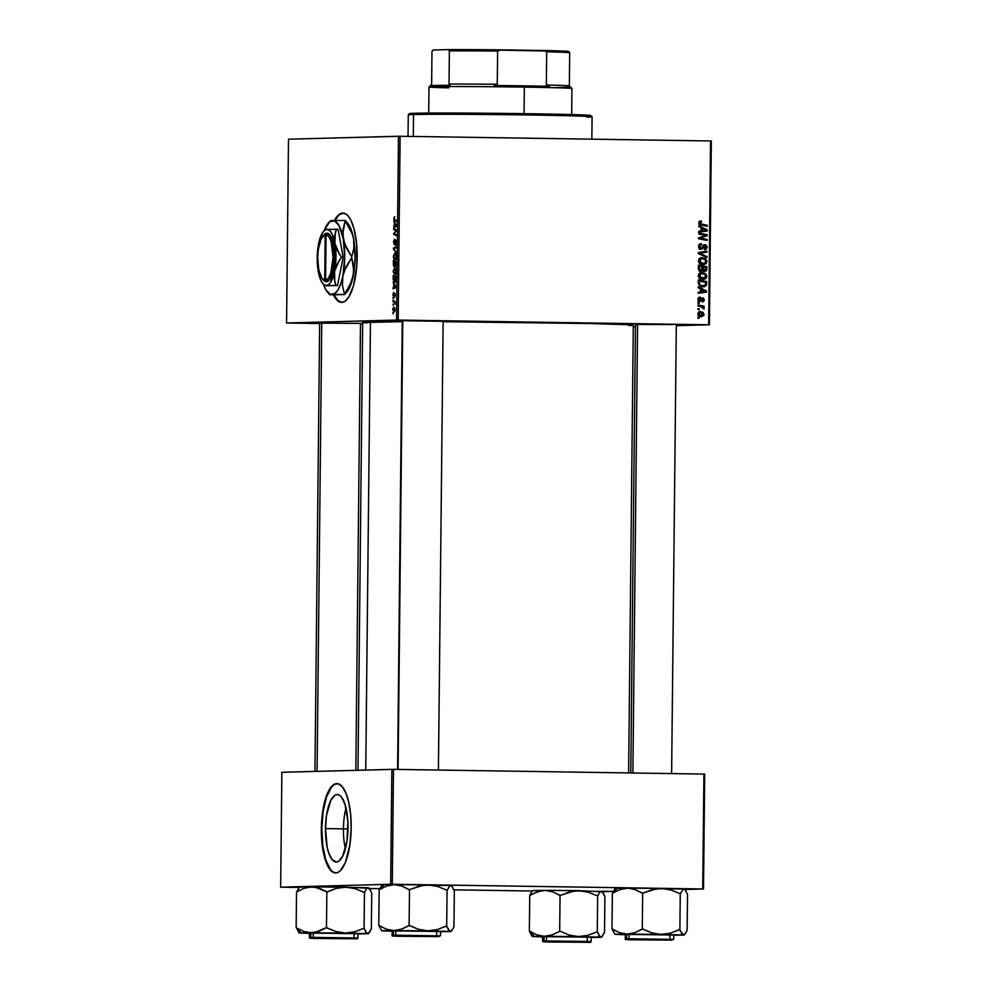 <?xml version="1.0" encoding="UTF-8"?>
<svg xmlns="http://www.w3.org/2000/svg" width="992" height="992" viewBox="0 0 992 992"><rect width="100%" height="100%" fill="white"/><g stroke="black" fill="none" stroke-linecap="round" stroke-linejoin="round"><path stroke-width="1.49" d="M343.418 828.853L348.006 828.878L343.418 828.853A33.753 11.272 -89.1 0 0 345.414 848.817A33.753 11.272 90.9 0 1 343.418 828.853L325.475 828.58L343.418 828.853A33.753 11.272 90.9 0 1 346.022 808.021A33.753 11.272 -89.1 0 0 343.418 828.853M348.018 827.985A33.753 11.272 90.9 0 1 336.238 862.036A33.753 11.272 90.9 0 1 325.475 828.58L326.467 815.647L330.77 800.383L334.887 795.237L337.094 794.53L339.289 795.125L341.384 796.985L344.968 804.202L347.87 821.401L347.026 840.918L342.711 856.17L338.594 861.329L336.387 862.036L332.097 859.58L328.526 852.364L327.174 847.28L325.475 828.58A33.753 11.272 90.9 0 1 337.255 794.53A33.753 11.272 90.9 0 1 348.018 827.985M337.181 783.606A44.677 14.917 -89.1 0 0 321.817 828.68L321.346 828.667A44.677 14.917 90.9 0 1 336.933 783.593A44.677 14.917 90.9 0 1 351.18 827.874L349.866 844.998L345.365 862.556L340.144 870.914L337.255 872.7L334.329 872.774L330.125 869.699L326.43 863.065L323.59 853.43L321.842 841.625L321.346 828.667L322.115 815.684L326.046 796.96L329.642 789.062L333.808 784.536L338.185 783.779L342.401 786.842L346.084 793.488L348.924 803.123L350.672 814.928L351.18 827.874A44.677 14.917 90.9 0 1 335.581 872.948A44.677 14.917 90.9 0 1 321.346 828.667L321.817 828.68A44.677 14.917 -89.1 0 0 335.829 872.948M334.812 220.794L338.83 215.078L343.182 213.044A44.677 14.917 -89.1 0 0 334.961 220.497M323.355 283.96L325.847 289.776L330.373 294.302L344.559 294.537L333.932 294.822A44.677 14.917 -89.1 0 0 341.806 302.386M334.341 220.782L336.958 216.578L341.236 213.28L345.613 213.813L348.378 216.281L350.92 220.336L354.07 229.053L356.649 244.354L356.785 266.03L353.474 285.746L348.862 296.918L344.695 301.444L341.769 302.386A44.677 14.917 90.9 0 1 341.558 302.386A44.677 14.917 90.9 0 1 333.436 294.822L337.454 300.576L341.769 302.386A44.677 14.917 90.9 0 0 357.157 257.622A44.677 14.917 90.9 0 0 342.91 213.032A44.677 14.917 90.9 0 0 342.699 213.032A44.677 14.917 90.9 0 0 334.478 220.509M360.542 323.541L361.758 323.442L360.542 323.541M319.66 323.119L361.125 323.38L320.503 323.156M443.164 321.334L402.256 320.714L443.164 321.334M402.281 320.912L401.004 320.8L402.256 320.714L397.581 769.432M676.358 324.868L677.573 324.768L676.358 324.868M635.475 324.446L673.283 324.57L636.306 324.471M362.861 322.574L402.268 321.631A135.321 1.786 -179.4 0 0 370.45 321.966L365.75 770.065L370.45 321.966A135.321 1.786 -179.4 0 0 362.675 322.474L357.988 770.276M628.618 772.929L633.305 325.314A135.321 1.786 -179.4 0 0 443.126 321.693L588.554 323.516L625.258 324.62L633.119 325.215L629.35 325.698M287.345 323.02L319.66 323.516L286.576 322.995L396.564 320.056L398.486 136.251L288.498 139.19L286.576 322.995L287.345 323.02M360.505 324.136L362.663 324.161L360.505 324.136M394.89 274.982L393.204 271.572L394.531 268.026L395.696 268.906L396.254 271.473L394.89 274.982L396.254 271.858L395.833 269.216L394.531 268.026L393.204 271.126L394.89 274.982M393.911 284.406L393.13 282.323L396.068 286.403L396.056 287.531L393.055 288.833L393.911 284.406L393.055 288.833L396.056 287.531L396.068 286.403L393.13 282.323L394.63 284.419L393.911 284.406M393.75 218.364L394.704 216.603L394.208 219.182L396.75 220.633L396.738 221.576L393.998 219.939L393.75 218.364L394.568 220.534L396.738 221.576L394.097 218.414L394.704 216.603L393.75 218.364M394.357 244.714L393.514 241.639L394.543 239.146L394.122 243.648L395.696 240.052L396.564 242.519L395.61 245.148L395.659 241.044L394.357 244.714L395.808 240.969L395.61 245.148L396.564 242.519L395.796 240.039L394.332 243.784L394.543 239.146L393.514 241.936L394.357 244.714M396.416 253.01L393.477 249.19L393.489 248L396.478 246.549L396.478 247.492L393.898 248.732L396.416 253.01L393.898 248.732L396.478 247.492L396.478 246.549L393.489 248L393.477 249.19L394.283 249.203L393.477 249.19L396.416 253.01M395.052 260.127L393.923 259.21L393.353 256.506L394.68 253.171L396.391 256.246L396.143 258.937L395.052 260.127L396.416 257.002L395.994 254.361L394.68 253.171L393.353 256.283L395.052 260.127M393.216 313.869L392.807 312.74L393.216 313.869M394.221 266.761L393.378 265.236L393.353 260.636L396.316 262.062L395.957 266.55L394.828 265.633L394.221 266.761L394.828 265.633L395.548 266.836L396.23 265.596L396.316 262.062L393.353 260.636L394.221 266.761M394.556 223.262L393.762 221.179L396.701 225.246L396.688 226.387L393.7 227.689L394.556 223.262L393.7 227.689L396.688 226.387L396.701 225.246L393.762 221.179L395.275 223.274L394.556 223.262M395.486 230.454L393.675 229.549L393.688 228.606L396.651 230.057L394.084 233.653L396.602 234.831L396.589 235.774L393.626 234.348L396.192 230.727L395.486 230.454L396.192 230.727L393.626 234.348L396.589 235.774L396.602 234.831L394.084 233.653L396.651 230.057L393.688 228.606L393.675 229.549L396.651 230.466L395.486 230.454M392.956 294.76L393.489 292.603L393.477 295.988L394.903 293.533L394.655 297.34L394.754 294.314L393.613 296.93L392.956 295.17L393.564 296.943L394.642 294.24L394.518 297.377L395.2 295.244L394.605 293.31L393.551 296.013L393.75 292.528L392.956 294.76M393.229 279.57L393.192 275.491L396.168 276.917L395.424 282.063L394.134 281.951L393.229 279.57L394.89 282.286L396.093 280.29L396.168 276.917L393.192 275.491L393.229 279.57M394.109 312.12L392.832 309.938L393.688 307.024L395.014 309.231L394.109 312.12L395.039 309.926L393.688 307.024L392.807 309.256L394.109 312.12M393.303 305.288L392.894 304.147L393.303 305.288M393.787 301.952L392.931 300.564L395.089 301.593L395.027 304.445L393.787 301.952L395.027 304.445L395.089 301.593L392.931 300.564L392.919 301.494L394.952 301.531L392.919 301.494L393.787 301.952M393.378 299.014L392.956 297.885L393.378 299.014M398.189 320.069L708.635 324.768L710.557 140.963L400.123 136.264L398.189 320.069L286.576 322.995L288.498 139.19L400.123 136.264L398.486 136.251L396.564 320.056L709.416 324.793L711.338 140.988L400.123 136.264L398.189 320.069M700.178 272.602L705.597 273.829L701.443 272.564L698.207 275.565C698.765 278.194 700.389 279.508 703.055 279.533L699.856 278.529L698.232 276.012L698.914 273.693L701.877 272.552L705.2 273.519L706.763 275.739L706.106 278.417L703.365 279.533M700.476 288.908L698.194 287.779L698.194 286.762L706.577 291.04L706.564 292.181L698.132 293.272L698.145 292.342L700.439 292.082L700.476 288.908L700.439 292.082L698.145 292.342L698.132 293.272L706.564 292.181L706.577 291.04L698.194 286.762L698.194 287.779L700.476 288.908M700.637 221.005L698.765 222.803L699.583 221.216L701.406 221.104L701.505 222.034L699.819 222.481L700.154 223.746L707.271 225.283L707.259 226.226L699.484 224.39L698.765 222.803L701.096 225.023L707.259 226.226L707.271 225.283L701.319 224.118L699.744 222.878L701.505 222.034L700.476 221.005M699.124 248.322L700.885 248.285L698.517 246.475L699.496 246.45L700.24 244.801L698.852 244.838L701.493 244.578L700.972 243.66L698.517 246.376L700.451 249.153L698.653 247.43L699.298 244.255L701.394 243.648L701.493 244.578L699.534 245.966L700.736 248.273L703.886 244.888L705.833 244.801L707.122 246.673L706.453 249.029L704.494 249.736L706.143 247.454L704.878 245.557L702.584 248.657L701.121 249.215M706.924 257.66L698.542 253.63L698.554 252.439L706.998 251.199L706.986 252.142L699.757 253.196L706.936 256.655L706.924 257.66L706.936 256.655L699.757 253.196L706.986 252.142L706.998 251.199L698.554 252.439L698.542 253.63L706.924 257.66M700.327 257.746L705.758 258.986L701.604 257.709L698.368 260.71C698.926 263.339 700.538 264.653 703.216 264.678L700.005 263.686L698.393 261.156L699.186 258.726L702.038 257.697L705.349 258.664L706.924 260.884L706.267 263.562L703.526 264.678M699.075 318.333L697.872 318.11L697.884 317.18L699.087 317.39L699.075 318.333L699.087 317.39L697.884 317.18L697.872 318.11L699.075 318.333M700.984 271.262L702.696 270.171L701.666 270.196L704.742 271.436L706.664 270.233L705.473 270.27L706.664 270.233L706.812 268.993L705.82 269.018L706.812 268.993L706.837 266.712L698.43 265.075L698.393 268.658L700.488 271.213L698.591 269.675L698.43 265.075L706.837 266.712L705.895 271.176L704.122 271.362L702.696 270.171L701.071 271.262M701.121 227.751L698.827 226.622L698.839 225.618L707.222 229.896L707.209 231.024L698.777 232.128L698.777 231.186L701.084 230.925L701.121 227.751L701.084 230.925L698.777 231.186L698.777 232.128L707.209 231.024L707.222 229.896L698.839 225.618L698.827 226.622L701.121 227.751M703.886 235.017L698.752 233.988L698.765 233.046L707.172 234.695L707.16 235.674L699.98 238.13L707.122 239.481L707.11 240.424L698.703 238.787L698.715 237.807L705.87 235.34L703.886 235.017L705.87 235.34L698.715 237.807L698.703 238.787L707.11 240.424L707.122 239.481L699.98 238.13L707.16 235.674L707.172 234.695L698.765 233.046L698.752 233.988L703.886 235.017M702.324 300.998L702.423 301.928L704.295 299.844L702.572 297.86L700.191 300.303L698.256 300.526L699.658 300.489L697.959 299.274L700.278 297.947L699.707 297.03L697.959 299.2L698.269 297.922L700.166 297.017L700.278 297.947L698.765 298.902L699.658 300.489L701.803 298.046L703.626 298.232L704.233 300.452L702.807 301.89L703.043 298.877L699.868 301.419L698.393 300.725L697.959 299.2L699.707 301.419L702.708 298.79L703.539 299.782L702.1 301.394M703.179 286.849L706.54 284.927L705.461 284.964L706.54 284.927L706.651 283.786L705.672 283.824L706.651 283.786L706.676 281.567L698.269 279.93L698.43 284.01L698.269 279.93L706.676 281.567L706.453 285.188L704.704 286.663L701.059 286.452L698.43 284.01L703.502 286.849M701.567 316.646L704.146 314.526L700.278 311.525L697.81 313.695L701.567 316.646L699.1 315.94L697.897 314.377L698.951 311.798L702.832 312.22L704.097 315.01L701.79 316.646M699.162 309.752L697.959 309.516L697.971 308.586L699.174 308.797L699.162 309.752L699.174 308.797L697.971 308.586L697.959 309.516L699.162 309.752M700.439 306.441L697.996 305.933L698.008 305.003L704.122 306.181L704.109 307.123L702.844 306.875L703.985 309.033L702.658 307.26L700.439 306.441L703.985 309.033L702.844 306.875L704.109 307.123L704.122 306.181L698.008 305.003L697.996 305.933L700.439 306.441M699.224 303.49L698.033 303.254L698.033 302.324L699.236 302.535L699.224 303.49L699.236 302.535L698.033 302.324L698.033 303.254L699.224 303.49M633.293 326.827L635.45 326.765L633.293 326.827M676.308 325.674L709.416 324.793L708.635 324.768L710.557 140.963L711.338 140.988L709.416 324.793L676.308 325.674M281.443 887.208L299.212 887.48L280.662 887.183L390.662 884.244L391.865 769.37L281.864 772.297L280.662 887.183L281.443 887.208M369.446 888.547L379.676 888.696L369.446 888.547M453.865 889.824L532.394 891.014L453.865 889.824M703.923 774.07L393.489 769.37L392.286 884.256L702.72 888.956L703.923 774.07L393.489 769.37L281.864 772.297L280.662 887.183L390.662 884.244L391.865 769.37L393.489 769.37L392.286 884.256L390.662 884.244L703.502 888.981L704.704 774.107L703.923 774.07L702.72 888.956L703.502 888.981L704.704 774.107L703.923 774.07M532.493 890.965L531.576 891.944L532.94 890.556L544.943 890.37L537.292 891.808L529.728 895.478L529.356 931.228L529.728 895.478L533.646 893.42L541.062 890.742L544.943 890.37L552.519 891.771L560.505 895.466L569.47 891.92L578.906 890.642L588.33 892.205L597.73 896.036L599.478 892.502L601.326 891.225L613.254 891.386L602.268 891.684L604.909 896.619L604.525 932.368L601.784 936.87L599.937 936.733L597.358 931.773L587.859 935.32L578.423 936.597L568.999 935.022L560.133 931.203L552.11 934.886L544.459 936.324L536.883 934.91L529.356 931.228L531.997 936.175L534.328 936.411L529.579 931.228L531.997 936.175M684.889 889.477L703.502 888.981L684.889 889.477M403.124 320.949L402.256 320.714M366.842 322.958L364.2 322.76M697.884 317.415L699.087 317.39L697.884 317.415M704.952 270.283L703.03 271.486M699.806 271.262L700.984 270.221L699.273 271.312M703.626 271.424L704.89 270.419M701.022 270.332L703.539 269.973L703.216 266.947L702.237 266.972L705.845 267.456L704.717 270.506L701.902 270.022L702.237 266.761L699.397 266.203L699.385 267.952L698.393 267.976L699.385 267.952L699.422 268.857L698.405 268.894L701.022 270.332L699.31 270.382L701.022 270.332L699.422 268.857L699.397 266.203L698.418 266.228L702.237 266.761L701.121 270.332L699.484 270.382M702.076 270.258L704.754 270.506L702.844 270.543M701.828 270.022L703.08 270.556M703.006 270.556L705.213 270.419L705.82 269.328L705.845 267.456L703.216 266.947L703.204 268.46L702.224 268.485L703.204 268.46L703.477 269.898L704.717 270.506M703.216 264.678L706.998 261.652L706.006 261.677L706.998 261.652L705.758 258.986L700.836 257.771M704.618 263.55L702.596 264.641M702.832 264.604L704.779 263.339M701.976 263.785L703.526 263.748L699.348 260.797L701.989 258.627L705.101 259.706L706.019 261.603L703.316 263.76L699.062 263.078M700.092 258.676L701.803 258.627L698.368 260.822L699.348 260.797L700.774 263.041L703.316 263.76L705.473 262.954L705.957 261.057L704.407 259.21L701.989 258.627M699.62 263.376L703.316 263.76M698.331 253.22L705.287 252.179L705.287 251.447L705.287 252.179L706.986 252.142L698.046 253.245L701.456 253.977L699.757 254.026L705.238 256.705L706.936 256.655L705.238 256.841L699.162 253.741M698.554 253.233L699.757 253.196L698.554 253.233M699.72 243.97L699.782 244.602L699.72 243.97M701.022 244.578L698.765 244.739M700.24 244.801L701.22 244.565M704.035 244.813L706.168 247.12L704.419 248.806L704.68 249.736L707.147 247.169L706.168 247.194L707.147 247.169L704.94 244.627L701.629 248.05L699.025 248.322M701.629 248.05L699.236 248.322M704.456 247.169L703.278 245.607L702.522 245.942L704.878 245.557M704.233 245.892L702.919 245.929L704.233 245.892L703.328 247.479L702.051 247.516L703.328 247.479L700.96 249.215M701.629 247.529L699.248 249.252M700.017 249.166L701.232 248.236M705.151 245.805L703.688 244.714M699.744 221.142L701.406 221.104L699.744 221.142L699.782 221.96L699.707 221.166M700.662 221.935L698.901 221.985M699 221.985L700.774 221.935M698.765 222.902L699.744 222.878L698.765 222.902M699.162 224.068L707.271 225.283L705.56 225.891L698.876 223.994M698.827 226.523L705.51 229.933L707.222 229.896L705.51 229.995L698.827 226.523M705.51 230.367L705.498 231.074L707.209 231.024L698.777 231.942L705.498 231.074L705.51 230.367M702.1 228.272L706.292 230.318L701.084 230.838L702.063 230.814L702.1 228.272L701.108 228.309L702.1 228.272L702.063 230.814L706.292 230.318L702.1 228.272M698.765 233.43L707.172 234.695L705.461 235.29L698.765 233.43M698.69 238.068L705.461 235.451L707.16 235.674L698.281 238.179L707.122 239.481L705.411 240.089L698.281 238.179M698.715 238.167L699.98 238.13L698.715 238.167M699.968 297.96L698.219 298.009M698.566 297.997L700.278 297.947M700.873 297.91L702.596 299.882M702.559 298.803L701.096 298.84M700.65 299.658L701.654 299.634L700.65 299.658M699.943 299.683L699.124 301.01L700.836 300.973L698.008 301.469M699.707 301.419L700.836 300.973M701.567 298.059L702.497 299.138M699.571 300.378L698.889 301.208M698.194 287.68L704.878 291.09L706.577 291.04L704.878 291.152L698.194 287.68M704.866 291.524L704.866 292.231L706.564 292.181L698.132 293.099L704.866 292.231L704.866 291.524M701.456 289.428L705.659 291.474L700.439 291.995L701.431 291.958L701.456 289.428L700.476 289.453L701.456 289.428L701.431 291.958L705.659 291.474L701.456 289.428M704.828 284.977L701.468 286.899M702.497 286.824L704.63 285.473M701.865 285.956L699.434 285.522M700.674 285.894L699.831 285.684M701.803 285.969L703.241 285.919C700.761 285.944 699.422 284.716 699.236 282.249L699.248 281.058L705.684 282.311L705.523 284.828L702.001 285.956M699.236 282.249L698.244 282.274L699.236 282.249L699.744 284.431L701.332 285.56L703.898 285.894L705.523 284.828L705.684 282.311L699.248 281.058L699.236 282.249M699.496 285.547L703.241 285.919M703.055 279.533L706.837 276.508L705.858 276.532L706.837 276.508L705.597 273.829L700.674 272.626M704.456 278.405L702.448 279.496M702.014 279.558L704.618 278.194M701.691 278.653L698.901 277.934M699.459 278.219L703.402 278.603L699.186 275.652L701.828 273.482L704.94 274.561L705.858 276.458L701.828 278.64M699.943 273.532L701.828 273.482L698.207 275.677L699.186 275.652L700.612 277.884L703.167 278.603M699.36 311.637L701.629 312.654M702.435 314.563L699.856 316.696M700.774 316.609L702.224 315.506M701.865 312.902L699.236 311.612M700.526 311.959L699.893 311.736M700.054 315.766L701.753 315.716L698.579 313.72L700.352 312.455L703.378 314.476L701.58 315.729L698.008 315.282M698.579 313.72L700.625 315.592L703.34 314.786L703.043 313.522L701.332 312.579L699.186 312.691L698.579 313.72M698.591 315.543L701.58 315.729M698.467 312.505L700.352 312.455M697.971 308.834L699.174 308.797L697.971 308.834M698.008 305.375L704.122 306.181L702.41 306.888L702.423 306.23L698.008 305.375M702.014 306.9L702.844 306.875L702.014 306.9M703.167 308.425L704.208 308.4L703.167 308.425M698.033 302.572L699.236 302.535L698.033 302.572M395.213 265.633L396.18 265.918L395.126 265.41L395.039 262.396L396.316 262.843L395.535 265.918L395.957 262.843L395.039 262.396L396.316 262.409L395.039 262.396L395.213 265.633M393.688 261.739L396.316 262.248L394.692 262.223L394.791 265.844L393.675 264.393L393.688 261.739L395.709 261.776L393.688 261.739L394.184 265.831L394.692 262.223L393.688 261.739M394.655 254.101L396.217 255.105L396.416 256.99L395.089 259.197L396.044 259.21L395.076 259.197L393.7 256.333L394.655 254.101L395.882 254.126L394.097 254.522L393.849 257.647L394.977 259.185L395.969 257.945L395.82 255.279L394.655 254.101M395.411 248.025L393.489 248L395.411 248.025M395.027 243.796L394.332 243.784L395.027 243.796M396.354 244.23L395.647 244.218L396.354 244.23M396.602 220.559L394.568 220.534L396.602 220.559M395.771 226.784L393.7 226.746L395.771 226.784M396.515 226.461L394.518 226.436L396.515 226.461M394.903 223.758L396.515 224.986L395.771 224.973L396.701 225.705L395.622 225.953L396.701 225.965L394.878 226.288L396.688 226.312L394.878 226.288L394.903 223.758L395.634 223.77L394.903 223.758L394.878 226.288L396.378 225.692L394.903 223.758M395.684 234.372L393.626 234.348L395.684 234.372M394.444 233.38L393.638 233.368L394.444 233.38M396.242 231.471L395.374 231.458L396.242 231.471M395.126 287.94L393.068 287.903L395.126 287.94M395.87 287.618L393.886 287.581L395.87 287.618M394.258 284.915L395.87 286.13L395.126 286.118L396.056 286.849L394.99 287.097L396.056 287.122L394.233 287.444L396.056 287.469L394.233 287.444L394.258 284.915L395.002 284.927L394.258 284.915L394.233 287.444L395.734 286.849L394.258 284.915M393.526 276.594L396.155 277.698L396.093 280.215L394.915 281.356L395.858 281.368L394.915 281.356L393.514 277.785L393.526 276.594L395.56 276.632L393.526 276.594L393.688 279.955L394.804 281.356L395.808 277.686L393.526 276.594M394.506 268.956L396.068 269.96L396.254 271.845L394.94 274.052L395.882 274.065L394.928 274.052L393.551 271.188L394.506 268.956L395.721 268.981L393.936 269.365L393.688 272.49L394.816 274.04L395.808 272.8L395.597 269.948L394.506 268.956M393.712 307.954L395.039 309.901L394.122 311.19L394.89 311.203L393.08 309.256L393.712 307.954L394.742 307.966L393.303 308.227L393.254 310.36L394.035 311.19L394.704 310.508L393.712 307.954M701.666 278.653L704.543 278.368L705.858 276.458L704.779 274.412L701.828 273.482M329.753 294.76L344.559 294.537L333.932 294.822L337.937 300.576L342.252 302.386M337.206 783.606L334.292 784.548L331.464 787.164L326.517 796.973L323.132 811.555L321.817 828.68L322.784 845.742L325.86 860.151L330.596 869.711L333.374 872.179L336.276 872.96M591.852 139.165L592.088 116.796L590.81 115.494A90.644 1.19 -179.4 0 0 514.96 113.534A90.644 1.19 -179.4 0 0 414.755 113.262L413.54 114.526A91.921 1.215 0.6 0 1 515.158 114.799A91.921 1.215 0.6 0 1 592.075 116.783A91.921 1.215 0.6 0 1 586.805 117.143M592.088 116.796A91.921 1.215 -179.4 0 0 515.753 114.812A91.921 1.215 -179.4 0 0 413.54 114.526L413.304 136.462L413.54 114.526A91.921 1.215 -179.4 0 0 408.258 114.874A91.921 1.215 0.6 0 1 413.54 114.526L414.755 113.262L469.39 113.113L560.84 114.303L590.724 115.568M412.337 113.931L409.646 113.559L414.755 113.262A90.644 1.19 -179.4 0 0 409.56 113.596L408.27 114.861L408.034 136.375M588.169 115.766L585.615 115.853M685.026 889.613L683.017 889.316L680.351 893.829L670.952 889.998L661.528 888.435L665.669 888.497L683.947 889.018L656.754 888.733L642.308 893.259L635.14 889.576L627.564 888.162L661.528 888.435L627.564 888.162L619.913 889.601L612.349 893.284L611.977 929.02L612.349 893.284L619.913 889.601L627.564 888.162L617.433 888.249L612.572 893.284L617.433 888.249L627.564 888.162L635.14 889.576L642.68 893.259L642.295 928.996L634.731 932.678L627.08 934.117L619.504 932.703L611.977 929.02L615.015 934.352L661.044 934.39L651.62 932.827L642.295 928.996L642.68 893.259L652.091 889.712L661.528 888.435L670.952 889.998L680.351 893.829L683.017 889.316L684.864 889.452L687.53 894.412L687.146 930.161L686.204 932.145L684.046 935.059L673.754 935.27L683.996 935.034L681.665 933.41L679.892 929.566L680.264 893.829L679.892 929.566L670.48 933.112L661.044 934.39L683.463 934.972L679.446 929.554L670.48 933.112L661.044 934.39L683.463 934.972L685.311 933.683L684.406 934.662M669.91 940.106L627.75 939.573L669.91 940.106M672.328 939.387L626.597 938.692A0.769 0.719 88.5 0 0 627.316 939.461L671.596 940.131A0.769 0.719 88.5 0 0 671.646 940.131A0.769 0.719 -91.5 0 1 671.596 940.131L627.316 939.461A0.769 0.719 -91.5 0 1 626.597 938.692L672.328 939.387M672.365 935.047L626.646 934.352L626.597 938.692L626.646 934.352L625.506 934.402L625.208 938.779L626.597 938.692L625.208 938.779C627.39 939.994 621.736 939.275 630.478 939.784L671.621 940.131L673.717 939.288L673.766 934.948L625.258 934.439M682.546 889.241L684.864 889.452L687.53 894.412L687.146 930.161L685.311 933.683M673.754 935.196L675.763 934.91M614.767 889.043L617.433 888.249L615.462 888.373L612.436 893.284L615.114 888.758M626.398 934.786L614.978 934.34L627.08 934.117L619.504 932.703L612.337 929.02L614.618 933.968M625.245 934.762L616.466 934.129M642.754 929.008L634.731 932.678L627.08 934.117L661.044 934.39L651.62 932.827L642.754 929.008M684.864 889.452L685.757 890.58M632.226 939.449L668.596 940.007L632.226 939.449M637.583 324.21L632.884 772.991L637.583 324.21M397.507 935.927L435.414 936.473L397.507 935.927M402.789 320.701L398.09 769.445L402.789 320.701M451.831 886.079L449.822 885.782L447.156 890.308L437.757 886.476L428.333 884.901L450.752 885.484L423.559 885.199L409.126 889.725L401.946 886.042L394.37 884.628L428.333 884.901L394.37 884.628L386.719 886.067L379.155 889.75L378.783 925.486L379.155 889.75L386.719 886.067L394.37 884.628L384.251 884.728L379.378 889.75L384.251 884.728L394.37 884.628L401.946 886.042L409.485 889.725L409.113 925.474L401.549 929.144L393.886 930.583L386.322 929.182L378.783 925.486L381.833 930.831L427.85 930.856L418.426 929.293L409.113 925.474L409.485 889.725L418.897 886.178L428.333 884.901L437.757 886.476L447.156 890.308L449.822 885.782L451.67 885.93L454.336 890.89L453.964 926.627L453.009 928.611L450.852 931.538L440.572 931.748L450.802 931.5L448.471 929.876L446.698 926.032L447.07 890.295L446.698 926.032L437.286 929.578L427.85 930.856L450.281 931.438L446.251 926.032L437.286 929.578L427.85 930.856L450.281 931.438L452.116 930.161L451.211 931.141M436.716 936.584L394.568 936.039L436.716 936.584M439.134 935.853L393.415 935.158A0.769 0.719 88.5 0 0 394.122 935.94L438.402 936.609A0.769 0.719 88.5 0 0 438.464 936.609A0.769 0.719 -91.5 0 1 438.402 936.609L394.122 935.94A0.769 0.719 -91.5 0 1 393.415 935.158L439.134 935.853M439.183 931.513L393.452 930.818L393.415 935.158L393.452 930.818L392.311 930.868L392.014 935.258L393.415 935.158L392.014 935.258C394.208 936.46 388.542 935.741 397.284 936.25L438.427 936.609L440.522 935.754L440.572 931.426L392.063 930.918M449.351 885.707L451.67 885.93L454.336 890.89L453.964 926.627L452.116 930.161M440.572 931.662L442.568 931.376M381.585 885.521L384.251 884.728L382.267 884.852L379.242 889.762L381.92 885.236M393.204 931.265L381.784 930.806L393.886 930.583L386.322 929.182L379.142 925.486L381.436 930.446M392.063 931.24L383.272 930.608M409.56 925.474L401.549 929.144L393.886 930.583L427.85 930.856L418.426 929.293L409.56 925.474M451.67 885.93L452.563 887.046M548.154 941.755L585.974 942.214L548.154 941.755M585.516 942.251L547.683 941.805L585.516 942.251M587.289 942.313L545.129 941.78L587.289 942.313M589.744 937.242L544.025 936.547L543.976 940.887L542.587 940.986L543.976 940.887L544.025 936.547L542.636 936.646L542.587 940.986C544.769 942.202 539.115 941.47 547.857 941.991L589 942.338A0.769 0.719 -91.5 0 1 588.975 942.338L544.695 941.668A0.769 0.719 -91.5 0 1 543.976 940.887L591.096 941.495L543.976 940.887A0.769 0.719 88.5 0 0 544.695 941.668L588.975 942.338A0.769 0.719 88.5 0 0 589.025 942.338C590.538 942.512 591.244 942.226 591.096 941.495L591.145 937.155L542.661 936.659M531.576 891.944L529.815 895.491L531.576 891.944M532.146 891.25L532.84 890.58L544.943 890.37L578.906 890.642L544.943 890.37L552.519 891.771L560.058 895.466L559.674 931.203L560.058 895.466L574.132 890.94L599.924 891.436M602.404 891.808L578.906 890.642L588.33 892.205L597.643 896.024L597.271 931.773L597.643 896.024L599.478 892.502L601.326 891.225L603.992 894.486L604.909 896.619L604.525 932.368L601.313 937.291L591.133 937.477L602.107 936.597M591.133 937.39L593.142 937.118M543.777 936.994L532.456 936.498L552.023 936.336L601.425 937.266M602.69 935.89L601.784 936.87M597.358 931.773L587.859 935.32L578.423 936.597L600.842 937.167L599.044 935.605L597.358 931.773M560.133 931.203L552.11 934.886L544.459 936.324L578.423 936.597L568.999 935.022L560.133 931.203M529.716 931.228L534.328 936.411L544.459 936.324L536.883 934.91L529.716 931.228M542.624 936.969L533.845 936.336M602.243 891.659L603.124 892.788M316.473 938.184L352.792 938.68L316.473 938.184M317.08 771.367L321.768 322.884L317.08 771.367M298.815 932.641L301.146 932.877L296.385 927.694L298.815 932.641L296.385 927.694L301.146 932.877L311.265 932.79L303.701 931.376L296.162 927.694L296.534 891.957L296.162 927.694L303.701 931.376L311.265 932.79L345.228 933.063L335.804 931.5L326.492 927.669L318.928 931.352L311.265 932.79L367.66 933.646L365.85 932.083L364.076 928.239L354.665 931.786L345.228 933.063L367.66 933.646L359.352 933.943L368.912 933.063M354.094 938.792L311.947 938.246L354.094 938.792M356.562 933.72L310.831 933.026L310.794 937.366L309.392 937.452L310.794 937.366L310.831 933.026L309.442 933.112L309.392 937.452C311.587 938.668 305.92 937.948 314.662 938.457L355.806 938.816A0.769 0.719 -91.5 0 1 355.781 938.816L311.5 938.147A0.769 0.719 -91.5 0 1 310.794 937.366L357.901 937.961L310.794 937.366A0.769 0.719 88.5 0 0 311.5 938.147L355.781 938.816A0.769 0.719 88.5 0 0 355.843 938.804C357.356 938.978 358.05 938.705 357.901 937.961L357.951 933.621L357.207 933.534L309.479 933.137M298.964 887.716L299.646 887.046L315.568 887.195L326.864 891.932L326.492 927.669L326.864 891.932L336.276 888.386L345.712 887.108L355.136 888.671L364.535 892.502L366.296 888.968L368.131 887.691L311.748 886.836L319.325 888.249L327.31 891.944L336.276 888.386L345.712 887.108L311.748 886.836L304.098 888.274L296.534 891.957L304.098 888.274L311.748 886.836L299.745 887.022L296.62 891.957L299.299 887.431M369.21 888.286L345.712 887.108L355.136 888.671L364.448 892.502L364.076 928.239L364.448 892.502L366.296 888.968L368.131 887.691L370.797 890.952L371.715 893.098L371.343 928.834L368.23 933.732M357.951 933.869L359.947 933.584M369.495 932.356L371.343 928.834L371.715 893.098L369.942 889.254M369.049 888.125L366.73 887.914M310.583 933.472L299.262 932.976L315.158 932.406L326.12 927.669L335.804 931.5L345.228 933.063L354.665 931.786L364.076 928.239L366.742 933.199L368.59 933.348M309.442 933.435L300.65 932.802M430.553 85.833L431.632 84.518L431.979 51.336L433.194 50.022L448.186 49.625L449.376 50.877L449.029 84.06L450.083 85.312A70.209 0.93 -179.4 0 0 430.28 85.734L450.083 85.312L449.029 84.06A68.932 0.905 0.6 0 1 497.265 84.258A68.932 0.905 -179.4 0 0 449.029 84.06L449.376 50.877A68.932 0.905 0.6 0 1 497.612 51.076L501.022 49.848L543.318 50.493L546.691 51.82L546.344 85.002L549.37 86.329A70.209 0.93 -179.4 0 0 523.925 85.858A70.209 0.93 -179.4 0 0 494.227 85.498L497.265 84.258L497.612 51.076A68.932 0.905 -179.4 0 0 449.376 50.877L448.186 49.625L471.733 49.625L568.515 51.448A67.667 0.893 -179.4 0 0 568.503 51.435A67.667 0.893 -179.4 0 0 543.318 50.493L546.691 51.82L546.344 85.002L549.37 86.329L523.925 85.858L524.334 87.122L523.925 85.858L494.227 85.498L497.265 84.258L497.612 51.076L501.022 49.848A67.667 0.893 -179.4 0 0 448.186 49.625L433.194 50.022L431.979 51.336L431.632 84.518L428.99 86.998A71.486 0.942 0.6 0 1 524.334 87.122A71.486 0.942 -179.4 0 0 428.978 87.011A71.486 0.942 0.6 0 0 448.756 87.866M524.061 113.658L524.334 87.122L524.061 113.658M571.677 114.576L571.95 88.499A71.486 0.942 -179.4 0 0 524.334 87.122A71.486 0.942 0.6 0 1 571.95 88.486L570.685 87.197A70.209 0.93 -179.4 0 0 570.412 87.122L555.818 87.631M569.346 85.882A68.932 0.905 -179.4 0 0 546.344 85.002A68.932 0.905 0.6 0 1 569.346 85.882L569.693 52.688L568.515 51.448L569.693 52.688A68.932 0.905 -179.4 0 0 546.691 51.82A68.932 0.905 0.6 0 1 569.693 52.688L569.346 85.882L570.412 87.122L569.346 85.882M323.429 235.538L327.273 233.207L326.058 234.496L325.574 280.376L328.402 278.206L330.795 273.085L333.064 257.25L331.13 241.515L328.836 236.518L326.058 234.496A22.977 7.676 90.9 0 1 333.064 257.25A22.977 7.676 90.9 0 1 325.574 280.376L326.765 281.678A24.254 8.097 -89.1 0 0 334.701 257.25A24.254 8.097 -89.1 0 0 327.273 233.244L326.058 234.496L325.574 280.376L326.765 281.716L322.97 279.583M324.62 285.696L326.306 285.547A28.086 9.374 90.9 0 1 322.884 283.687A28.086 9.374 90.9 0 1 318.32 271.721L318.32 271.734A28.086 9.374 90.9 0 1 318.618 243.648L318.618 243.648A28.086 9.374 90.9 0 1 323.677 231.161A28.086 9.374 90.9 0 1 326.889 229.388L325.24 229.474L323.677 231.161M324.657 285.646L335.817 285.473L334.242 278.603L334.564 271.3L337.181 264.058L341.521 257.238L337.342 250.443L334.862 243.214A28.086 9.374 90.9 0 1 334.564 271.3A28.086 9.374 90.9 0 1 326.306 285.547L337.491 285.498L326.666 285.783L337.491 285.498L335.817 285.473L334.837 282.088L334.564 271.3L339.19 260.586L341.521 257.238L343.195 257.263L337.491 285.498L343.195 257.263L341.521 257.238L339.264 253.89L334.862 243.214L335.358 232.612L336.4 229.301L338.074 229.326L343.195 257.263L338.074 229.326L326.889 229.388A28.086 9.374 90.9 0 1 334.862 243.214L334.688 236.059L336.4 229.301L325.215 229.536M343.269 238.762L338.892 225.333L334.366 220.819L329.542 221.886L324.322 230.442A37.026 12.363 90.9 0 1 328.513 222.878A37.026 12.363 90.9 0 1 332.754 220.546L330.534 220.732L332.754 220.546A37.026 12.363 90.9 0 1 343.269 238.762L343.009 229.549L345.142 220.844L352.371 234.186L353.623 238.923L353.884 248.136L351.738 256.841L344.522 243.499L342.786 234.112L345.142 220.844A42.507 14.186 -89.1 0 0 344.906 220.435L332.754 220.546L344.906 220.435A42.507 14.186 90.9 0 1 345.142 220.844L352.371 234.186L353.623 238.923L353.884 248.136L351.738 256.841L346.431 248.074L343.269 238.762A37.026 12.363 90.9 0 1 342.885 275.776L344.732 257.226L343.269 238.762M329.84 294.686L335.197 293.223L338.21 289.453L340.839 283.501L344.199 271.089L351.738 257.672L353.685 266.526L353.226 275.937L351.912 280.637L347.349 289.726L344.385 294.041L342.438 285.188L342.885 275.776L346.208 266.476L351.738 257.672A42.507 14.186 -89.1 0 0 351.738 256.841A42.507 14.186 90.9 0 1 351.738 257.672L353.822 271.151L353.226 275.937L349.916 285.25L344.385 294.041L342.438 285.188L342.885 275.776A37.026 12.363 90.9 0 1 331.985 294.574A37.026 12.363 90.9 0 1 327.472 292.107A37.026 12.363 90.9 0 1 323.504 284.419M345.328 220.509L347.622 223.163A37.026 12.363 -89.1 0 1 353.623 238.923L350.548 228.148L347.609 223.15M344.596 294.574L346.568 292.404A37.026 12.363 -89.1 0 0 353.226 275.937A37.026 12.363 -89.1 0 0 353.623 238.923L355.086 257.387L353.995 271.572L349.94 286.874L345.538 293.384M318.32 271.721L320.652 279.905L322.735 283.514L325.078 285.349L327.521 285.274L329.914 283.315L333.858 274.362L335.854 260.884L335.37 246.487L332.543 235.042L330.46 231.434L328.116 229.598L325.661 229.66L323.28 231.62L320.168 237.795L318.618 243.648L317.217 257.722L318.32 271.721M322.35 278.901L323.38 280.104A24.254 8.097 -89.1 0 0 325.909 281.703L324.719 280.401L325.202 234.521L327.273 233.207L330.212 235.352L333.56 244.218L334.701 257.25L333.275 270.357L329.753 279.397L326.765 281.716L324.719 280.401L325.202 234.521L321.11 238.923L318.345 249.141L317.713 257.66L318.792 269.985L321.941 278.38L324.719 280.401A22.977 7.676 90.9 0 1 322.35 278.901A22.977 7.676 90.9 0 1 317.725 257.337A22.977 7.676 90.9 0 1 322.995 235.922A22.977 7.676 90.9 0 1 325.202 234.521L326.418 233.232A24.254 8.097 -89.1 0 0 324.074 234.744L322.995 235.922M701.096 244.565L699.397 244.615M704.928 245.557L703.216 245.607M702.621 298.79L700.91 298.84M395.076 259.197L396.044 259.21M395.808 240.969L396.44 240.969M394.928 274.052L395.882 274.065M684.728 934.39L684.046 935.059M669.947 933.261L669.935 934.538M669.898 938.742L669.935 934.737M671.621 773.586L676.321 324.669M629.04 938.308L629.089 934.303M630.776 772.966L635.475 324.248M443.139 321.148L438.427 770.052M436.765 929.727L436.74 931.017M436.74 931.203L436.703 935.208M395.895 930.781L395.858 934.774M451.534 930.868L450.852 931.538M546.468 936.51L546.418 940.515M587.326 935.456L587.314 936.746M587.314 936.944L587.276 940.937M313.236 936.981L313.274 932.988M314.96 771.416L319.66 322.921M354.082 937.415L354.119 933.41M354.119 933.212L354.144 931.934M355.83 770.325L360.505 323.355M428.705 113.076L428.978 87.011M327.472 292.107L329.728 294.748M328.513 222.878L330.497 220.695M322.884 283.687L324.582 285.684"/></g></svg>
